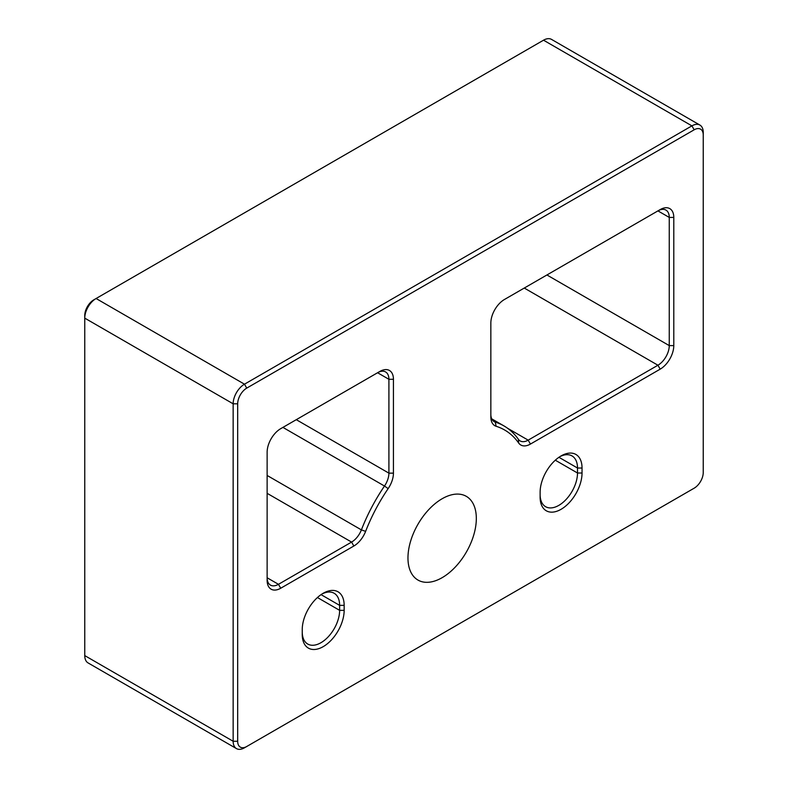<?xml version="1.0" encoding="UTF-8"?>
<svg xmlns="http://www.w3.org/2000/svg" width="788" height="788" viewBox="0 0 788 788"><rect width="100%" height="100%" fill="white"/><g stroke="black" fill="none" stroke-linecap="round" stroke-linejoin="round"><path stroke-width="1.18" d="M476.326 518.465A48.344 27.915 120 0 0 466.309 496.341A48.344 27.915 120 0 0 417.975 524.247A48.344 27.915 120 0 0 417.975 580.067A48.344 27.915 120 0 0 455.228 567.114A48.344 27.915 120 0 0 476.326 518.465M246.743 388.11L244.477 384.189L96.087 298.514L93.821 299.824A12.815 7.397 120 0 0 84.759 315.515L84.759 318.135A16.016 9.249 -60 0 1 96.087 298.514L543.523 40.198A16.016 9.249 -60 0 1 551.531 39.4L699.921 125.075A16.016 9.249 120 0 0 691.913 125.863L244.477 384.189A16.016 9.249 120 0 0 233.149 403.811L233.149 741.262A16.016 9.249 120 0 0 236.469 748.6A16.016 9.249 120 0 0 244.477 747.802L246.743 746.502A12.815 7.397 -60 0 1 237.68 741.262L237.68 403.811A12.815 7.397 -60 0 1 246.743 388.11L694.179 129.793A12.815 7.397 -60 0 1 703.241 135.024L703.241 472.485A12.815 7.397 -60 0 1 694.179 488.176L244.477 747.802M388.149 488.619A19.227 11.101 120 0 0 393.439 473.145L393.439 379.284A19.227 11.101 120 0 0 379.846 371.434L280.725 428.662A19.227 11.101 120 0 0 267.132 452.204L267.132 580.382A19.227 11.101 120 0 0 280.725 588.232L353.851 546.015A19.227 11.101 120 0 0 365.622 531.368A124.947 72.141 -60 0 1 388.149 488.619L384.495 486.038A128.158 73.993 120 0 0 361.396 529.891A16.016 9.249 -60 0 1 351.586 542.085L278.459 584.312A16.016 9.249 -60 0 1 270.451 585.1A16.016 9.249 -60 0 1 267.132 577.771L278.459 584.312L280.725 588.232M344.159 605.361A29.639 17.109 120 0 0 323.208 593.265A29.639 17.109 120 0 0 302.247 629.553L302.247 634.547A29.639 17.109 120 0 0 323.208 646.643A29.639 17.109 120 0 0 344.159 610.345L344.159 605.361L339.628 605.361L339.628 610.345A26.428 15.258 -60 0 1 328.094 636.95A26.428 15.258 -60 0 1 307.724 644.032A26.428 15.258 -60 0 1 302.247 631.927M582.036 468.023A29.639 17.109 120 0 0 561.076 455.927A29.639 17.109 120 0 0 540.125 492.224L540.125 497.208A29.639 17.109 120 0 0 561.076 509.304A29.639 17.109 120 0 0 582.036 473.007L582.036 468.023L577.505 468.023L577.505 473.007A26.428 15.258 -60 0 1 565.961 499.612A26.428 15.258 -60 0 1 545.601 506.694A26.428 15.258 -60 0 1 540.125 494.588M673.789 217.419A19.227 11.101 120 0 0 660.196 209.578L504.438 299.499A19.227 11.101 120 0 0 490.845 323.041L490.845 416.901A19.227 11.101 120 0 0 496.135 426.278A124.947 72.141 -60 0 1 518.662 443.014A19.227 11.101 120 0 0 530.432 444.068L660.196 369.148A19.227 11.101 120 0 0 673.789 345.607L673.789 217.419L669.258 217.419L669.258 345.607A16.016 9.249 -60 0 1 657.931 365.228L528.167 440.147A16.016 9.249 -60 0 1 520.159 440.935A16.016 9.249 -60 0 1 518.356 439.271A128.158 73.993 120 0 0 503.956 425.914A128.158 73.993 120 0 0 495.258 422.102A16.016 9.249 -60 0 1 494.165 421.619A16.016 9.249 -60 0 1 490.845 414.291M379.846 371.434L377.58 372.744A16.016 9.249 -60 0 1 385.588 371.946A16.016 9.249 -60 0 1 388.908 379.284L388.908 473.145A16.016 9.249 -60 0 1 384.495 486.038L282.912 427.391M657.931 210.879A16.016 9.249 -60 0 1 665.939 210.091A16.016 9.249 -60 0 1 669.258 217.419L657.931 210.888L660.196 209.578M559.913 456.636A26.428 15.258 -60 0 1 572.029 455.927A26.428 15.258 -60 0 1 577.505 468.023L558.928 457.296M322.036 593.975A26.428 15.258 -60 0 1 334.151 593.256A26.428 15.258 -60 0 1 339.628 605.361L321.051 594.635M236.469 748.6L88.079 662.925A16.016 9.249 -60 0 1 84.759 655.596L84.759 318.135L233.149 403.811L237.68 403.811M691.913 489.486L694.179 488.176L691.913 489.486A16.016 9.249 120 0 0 691.933 489.466M703.241 135.024L703.241 132.404A16.016 9.249 120 0 0 699.921 125.075M377.57 372.744L388.908 379.284L393.439 379.284M393.439 473.145L388.908 473.145L296.288 419.679M365.622 531.368L361.396 529.891L267.132 475.459M353.851 546.015L351.586 542.085L267.132 493.327M673.789 345.607L669.258 345.607L546.921 274.973M496.135 426.278L495.258 422.102L493.209 420.92M518.662 443.014L518.356 439.271M530.432 444.068L528.167 440.147L507.6 428.278M660.196 369.148L657.931 365.228L524.266 288.053M317.426 597.531L339.628 610.345L344.159 610.345M555.304 460.192L577.505 473.007L582.036 473.007M237.68 741.262L233.149 741.262L84.759 655.596M694.179 129.793L691.913 125.863L543.523 40.198M491.742 418.861L503.956 425.914"/></g></svg>
